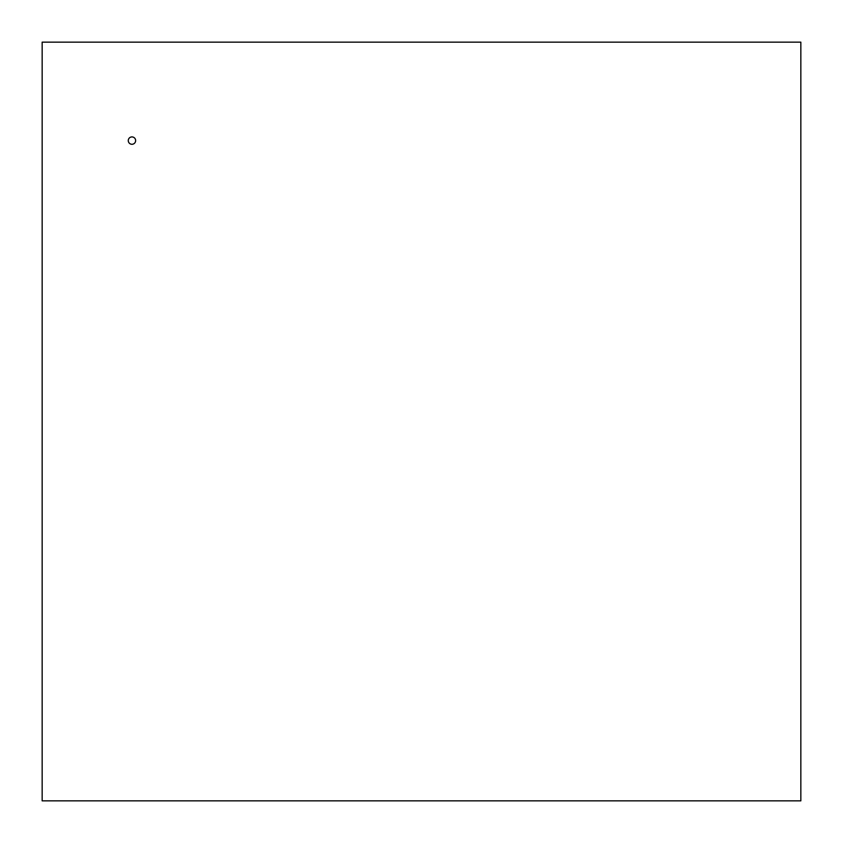 <?xml version="1.0" encoding="UTF-8"?>
<svg xmlns="http://www.w3.org/2000/svg" width="843" height="843" viewBox="0 0 843 843"><rect width="100%" height="100%" fill="white"/><g stroke="black" fill="none" stroke-linecap="round" stroke-linejoin="round"><path stroke-width="1.26" d="M128.273 140.602A3.678 3.678 0 0 0 133.795 143.784A3.678 3.678 0 0 0 133.795 137.409A3.678 3.678 0 0 0 128.273 140.602M42.161 800.85L800.839 800.85L800.839 42.15L42.161 42.15L42.161 800.85"/></g></svg>
